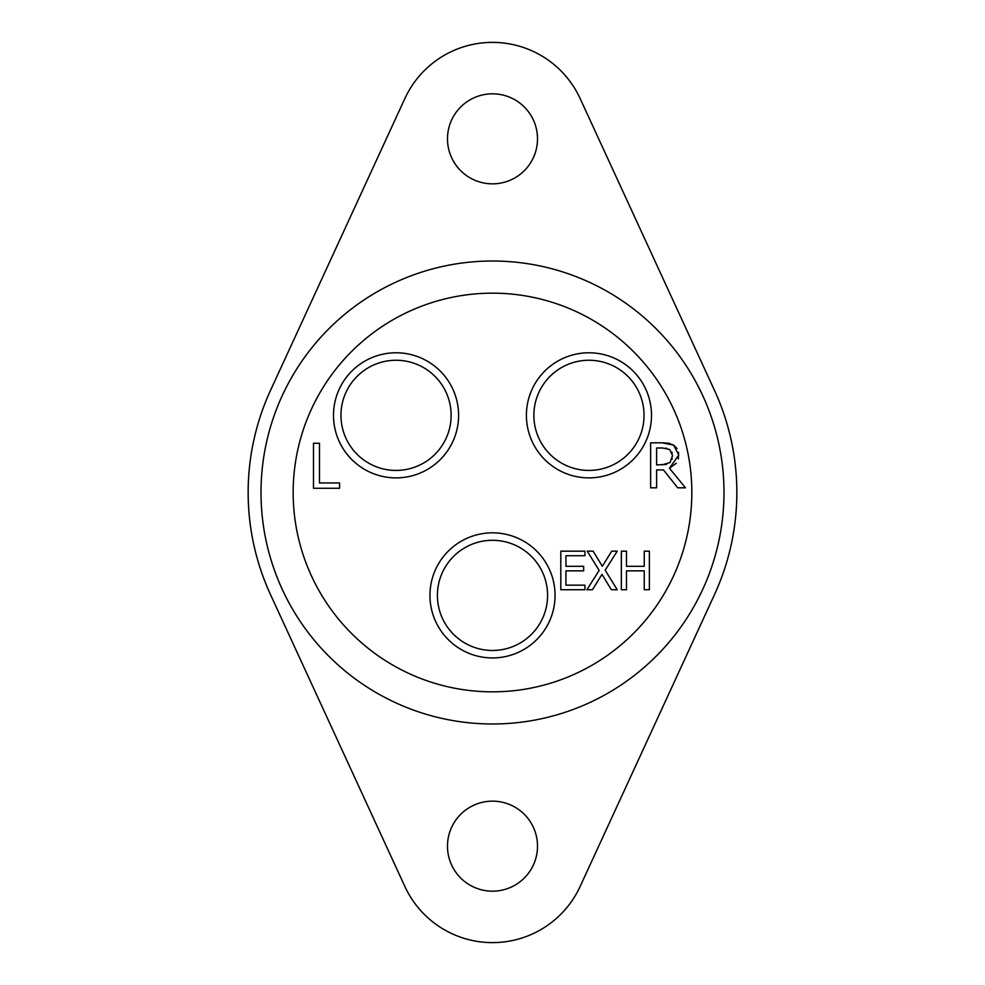 <?xml version="1.0" encoding="UTF-8"?>
<svg xmlns="http://www.w3.org/2000/svg" width="985" height="985" viewBox="0 0 985 985"><rect width="100%" height="100%" fill="white"/><g stroke="black" fill="none" stroke-linecap="round" stroke-linejoin="round"><path stroke-width="1.48" d="M437.414 595.383A55.086 55.086 0 0 1 492.5 540.297A55.086 55.086 0 0 1 547.586 595.383A55.086 55.086 0 0 1 492.5 650.469A55.086 55.086 0 0 1 437.414 595.383M555.06 595.383A62.56 62.56 0 0 0 461.226 541.208A62.56 62.56 0 0 0 461.226 649.558A62.56 62.56 0 0 0 555.06 595.383M492.5 293.161A199.339 199.339 0 0 0 293.161 492.5A199.339 199.339 0 0 0 492.5 691.839A199.339 199.339 0 0 0 691.839 492.5A199.339 199.339 0 0 0 492.5 293.161M458.604 415.338A62.56 62.56 0 0 0 364.77 361.163A62.56 62.56 0 0 0 364.77 469.513A62.56 62.56 0 0 0 458.604 415.338M621.363 551.169L626.497 551.169L626.497 566.301L644.252 566.301L644.252 551.169L649.386 551.169L649.386 589.744L644.252 589.744L644.252 570.857L626.497 570.857L626.497 589.744L621.363 589.744L621.363 551.169M650.629 487.809L650.629 442.794L662.228 442.794L673.678 445.171L678.788 455.021L669.455 468.22L685.462 487.809L677.692 487.809L663.471 469.907L656.613 469.907L656.613 487.809L650.629 487.809M339.566 488.277L313.489 488.277L313.489 443.262L319.472 443.262L319.472 482.945L339.566 482.945L339.566 488.277M583.662 566.301L583.662 570.857L565.932 570.857L565.932 585.176L584.942 585.176L584.942 589.744L560.81 589.744L560.81 551.169L584.942 551.169L584.942 555.725L565.932 555.725L565.932 566.301L583.662 566.301M617.238 589.744L611.365 589.744L601.983 574.366L592.416 589.744L586.888 589.744L599.163 570.426L587.257 551.169L593.13 551.169L602.327 566.264L611.71 551.169L617.238 551.169L605.172 570.167L617.238 589.744M651.504 415.338A62.56 62.56 0 0 0 557.682 361.163A62.56 62.56 0 0 0 557.682 469.513A62.56 62.56 0 0 0 651.504 415.338M340.958 415.338A55.086 55.086 0 0 1 396.044 360.251A55.086 55.086 0 0 1 451.13 415.338A55.086 55.086 0 0 1 396.044 470.424A55.086 55.086 0 0 1 340.958 415.338M533.87 415.338A55.086 55.086 0 0 1 588.956 360.251A55.086 55.086 0 0 1 644.042 415.338A55.086 55.086 0 0 1 588.956 470.424A55.086 55.086 0 0 1 533.87 415.338M678.567 452.374L678.333 458.948M676.276 463.282L669.455 468.22M668.692 443.213L673.678 445.171L677.077 448.52M662.228 442.794L668.593 443.201M666.734 448.323L665.638 448.15M672.201 452.928L671.942 452.201M672.066 459.17L672.238 458.53M661.858 464.908L669.997 462.568L672.558 455.489L669.701 449.517L662.56 447.978L656.613 447.978L656.613 464.908L666.525 464.44M404.884 886.5A96.456 96.456 0 0 0 580.116 886.5L714.457 594.681A244.354 244.354 0 0 0 714.457 390.319L580.116 98.5A96.456 96.456 0 0 0 404.884 98.5L270.543 390.319A244.354 244.354 0 0 0 270.543 594.681L404.884 886.5M447.486 138.836A45.014 45.014 0 0 1 515.007 99.854A45.014 45.014 0 0 1 515.007 177.817A45.014 45.014 0 0 1 447.486 138.836M447.486 846.164A45.014 45.014 0 0 1 515.007 807.183A45.014 45.014 0 0 1 515.007 885.146A45.014 45.014 0 0 1 447.486 846.164M723.987 492.5A231.487 231.487 0 0 0 492.5 261.013A231.487 231.487 0 0 0 261.013 492.5A231.487 231.487 0 0 0 492.5 723.987A231.487 231.487 0 0 0 723.987 492.5"/></g></svg>
